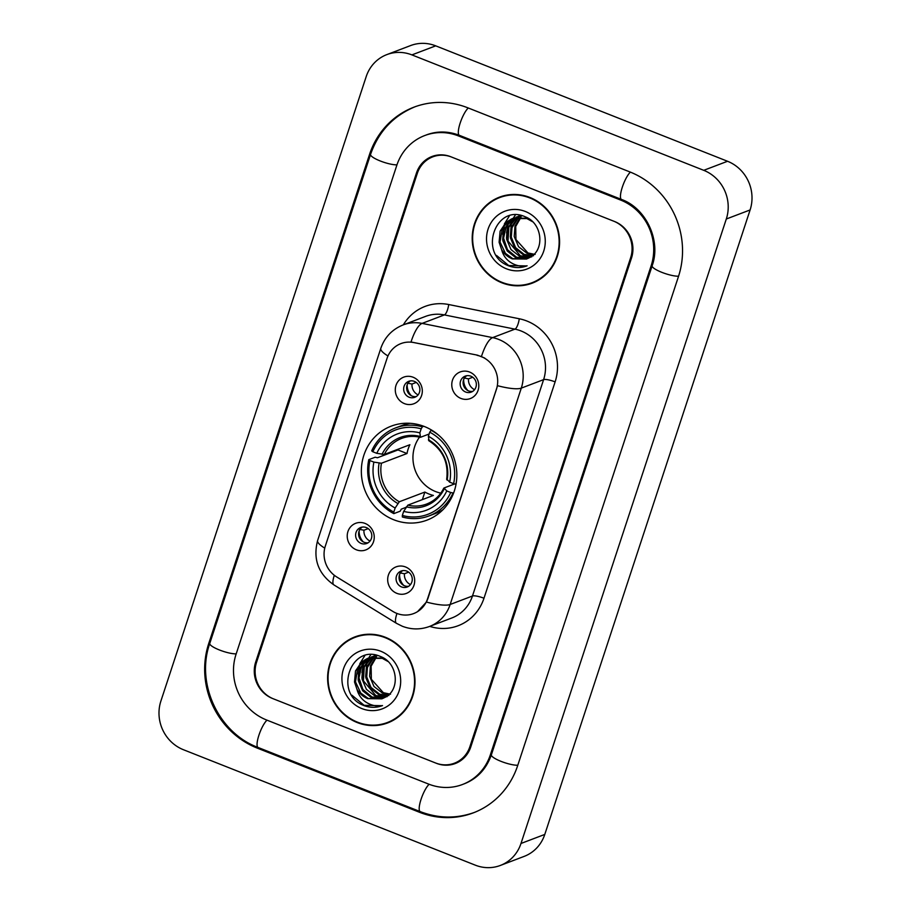 <?xml version="1.0" encoding="UTF-8"?>
<svg xmlns="http://www.w3.org/2000/svg" width="911" height="911" viewBox="0 0 911 911"><rect width="100%" height="100%" fill="white"/><g stroke="black" fill="none" stroke-linecap="round" stroke-linejoin="round"><path stroke-width="1.37" d="M424.412 426.53A50.287 47.372 -110.8 0 0 391.218 426.143A50.287 47.372 -110.8 0 0 361.36 472.581A50.287 47.372 -110.8 0 0 393.757 519.76A50.287 47.372 -110.8 0 0 426.963 520.147A50.287 47.372 -110.8 0 0 456.821 473.709A50.287 47.372 -110.8 0 0 424.412 426.53M356.406 549.811A14.234 13.403 69.2 0 1 347.934 531.557A14.234 13.403 69.2 0 1 365.072 523.426A14.234 13.403 69.2 0 1 373.533 541.681A14.234 13.403 69.2 0 1 356.406 549.811M366.313 527.571A8.541 8.04 -110.8 0 0 355.609 535.395A8.541 8.04 -110.8 0 0 366.746 543.468A8.541 8.04 -110.8 0 0 366.313 527.571M404.461 403.63A14.234 13.403 69.2 0 1 396 385.376A14.234 13.403 69.2 0 1 413.138 377.245A14.234 13.403 69.2 0 1 421.599 395.499A14.234 13.403 69.2 0 1 404.461 403.63M414.38 381.39A8.541 8.04 -110.8 0 0 403.664 389.213A8.541 8.04 -110.8 0 0 414.812 397.287A8.541 8.04 -110.8 0 0 414.38 381.39M396.854 593.346A14.234 13.403 69.2 0 1 388.393 575.092A14.234 13.403 69.2 0 1 405.532 566.961A14.234 13.403 69.2 0 1 413.993 585.215A14.234 13.403 69.2 0 1 396.854 593.346M406.773 571.106A8.541 8.04 -110.8 0 0 396.069 578.929A8.541 8.04 -110.8 0 0 407.206 587.003A8.541 8.04 -110.8 0 0 406.773 571.106M460.943 398.437A14.234 13.403 69.2 0 1 452.482 380.183A14.234 13.403 69.2 0 1 469.62 372.052A14.234 13.403 69.2 0 1 478.081 390.307A14.234 13.403 69.2 0 1 460.943 398.437M470.862 376.197A8.541 8.04 -110.8 0 0 460.146 384.021A8.541 8.04 -110.8 0 0 471.283 392.094A8.541 8.04 -110.8 0 0 470.862 376.197M368.181 542.74A8.541 8.04 69.2 0 1 362.225 527.093M416.236 396.57A8.541 8.04 69.2 0 1 410.292 380.912M408.629 586.274A8.541 8.04 69.2 0 1 402.685 570.628M472.718 391.377A8.541 8.04 69.2 0 1 466.762 375.719M477.057 355.324A25.622 24.13 69.2 0 1 481.179 356.543A25.622 24.13 69.2 0 1 496.404 389.407L427.578 598.732A25.622 24.13 69.2 0 1 413.651 613.57A25.622 24.13 69.2 0 1 392.857 611.429L336.694 576.948A25.622 24.13 69.2 0 1 325.341 546.031L387.027 358.41A25.622 24.13 69.2 0 1 400.965 343.584A25.622 24.13 69.2 0 1 413.753 342.559L477.489 355.165L484.743 358.069M469.871 746.724L630.651 257.699A28.469 26.818 -110.8 0 0 613.729 221.191L451.605 157.068A28.469 26.818 -110.8 0 0 432.805 156.84A28.469 26.818 -110.8 0 0 417.329 173.329L256.538 662.354A28.469 26.818 -110.8 0 0 273.471 698.862L435.595 762.985A28.469 26.818 -110.8 0 0 454.395 763.202A28.469 26.818 -110.8 0 0 469.871 746.724M266.524 719.975L428.66 784.098A51.232 48.272 -110.8 0 0 462.481 784.496A51.232 48.272 -110.8 0 0 490.357 754.82L651.137 265.796A51.232 48.272 -110.8 0 0 620.676 200.078L458.54 135.955A51.232 48.272 -110.8 0 0 424.72 135.557A51.232 48.272 -110.8 0 0 396.843 165.221L236.063 654.246A51.232 48.272 -110.8 0 0 266.524 719.975M475.291 865.154A37.955 35.757 -110.8 0 0 500.344 865.45A37.955 35.757 -110.8 0 0 520.99 843.472L726.306 219.004A37.955 35.757 -110.8 0 0 703.747 170.323L411.909 54.899A37.955 35.757 -110.8 0 0 386.856 54.603A37.955 35.757 -110.8 0 0 366.211 76.57L160.894 701.049A37.955 35.757 -110.8 0 0 183.453 749.73L475.291 865.154M500.344 865.45L524.144 856.397A37.955 35.757 -110.8 0 0 544.789 834.43L750.106 209.951A37.955 35.757 -110.8 0 0 727.547 161.27L435.709 45.846A37.955 35.757 -110.8 0 0 410.656 45.55L386.856 54.603M419.402 812.236A81.603 76.877 -110.8 0 0 473.276 812.874A81.603 76.877 -110.8 0 0 517.664 765.627L678.444 276.602A81.603 76.877 -110.8 0 0 629.922 171.94L467.798 107.805A81.603 76.877 -110.8 0 0 413.924 107.179A81.603 76.877 -110.8 0 0 369.536 154.426L208.756 643.451A81.603 76.877 -110.8 0 0 257.278 748.113L419.402 812.236L420.643 811.769M529.917 197.482A46.017 43.352 -110.8 0 0 499.535 197.129A46.017 43.352 -110.8 0 0 472.217 239.627A46.017 43.352 -110.8 0 0 501.87 282.797A46.017 43.352 -110.8 0 0 532.252 283.15A46.017 43.352 -110.8 0 0 559.57 240.652A46.017 43.352 -110.8 0 0 529.917 197.482M500.731 196.696A46.017 43.352 -110.8 0 0 494.001 200.272M385.33 637.256A46.017 43.352 -110.8 0 0 354.948 636.891A46.017 43.352 -110.8 0 0 327.63 679.401A46.017 43.352 -110.8 0 0 357.283 722.571A46.017 43.352 -110.8 0 0 387.665 722.924A46.017 43.352 -110.8 0 0 414.983 680.426A46.017 43.352 -110.8 0 0 385.33 637.256M356.144 636.459A46.017 43.352 -110.8 0 0 349.414 640.034M387.972 355.962A33.206 7.265 18.2 0 1 380.809 348.332C384.715 337.184 392.151 329.372 403.14 324.92A37.955 35.757 69.2 0 1 422.089 323.394L492.623 337.628A37.955 35.757 69.2 0 1 498.727 339.439A37.955 35.757 69.2 0 1 521.297 388.12A33.206 7.265 -161.8 0 1 497.554 385.695L427.874 598.629L426.416 602.069L417.557 611.645M426.416 602.069A33.206 7.265 18.2 0 0 450.159 604.483L521.297 388.12L543.605 379.636A37.955 35.757 -110.8 0 0 521.035 330.955A37.955 35.757 -110.8 0 0 514.943 329.144L444.397 314.91L422.089 323.394A33.206 9.577 101.4 0 0 411.009 341.989L477.489 355.165M436.449 763.327A28.469 26.818 -110.8 0 0 455.238 763.543A28.469 26.818 -110.8 0 0 470.725 747.066L631.505 258.041A28.469 26.818 -110.8 0 0 614.583 221.521L450.751 156.726A28.469 26.818 -110.8 0 0 431.951 156.51A28.469 26.818 -110.8 0 0 416.475 172.988L255.695 662.012A28.469 26.818 -110.8 0 0 272.617 698.521L436.449 763.327M381.436 724.256A46.017 43.352 -110.8 0 0 388.838 722.457M526.023 284.483A46.017 43.352 -110.8 0 0 533.436 282.683M532.081 282.706A45.539 42.908 -110.8 0 0 559.126 240.652A45.539 42.908 -110.8 0 0 529.769 197.926A45.539 42.908 -110.8 0 0 499.706 197.573A45.539 42.908 -110.8 0 0 472.661 239.627A45.539 42.908 -110.8 0 0 502.018 282.353A45.539 42.908 -110.8 0 0 532.081 282.706L534.461 281.806A45.539 42.908 -110.8 0 0 540.166 279.108M533.504 254.784L527.025 253.304L518.564 246.71L514.214 236.518L514.988 226.087L520.443 217.251M535.121 254.442L527.97 252.951L515.945 239.513L515.728 226.429L520.99 217.285M531.785 256.196L523.244 254.738L514.783 248.145L510.433 237.953L511.435 226.873L518.279 217.274M533.47 255.775L524.189 254.385L515.603 247.633L511.299 237.133L512.016 227.648L518.814 217.251M529.895 257.414L519.464 256.185L511.014 249.58L506.653 239.388L507.655 228.308L513.827 219.266L516.207 217.513M516.628 217.251L517.983 216.511M518.439 216.283L519.839 215.691M531.717 256.879L520.409 255.82L507.996 241.039L508.873 227.215L516.628 217.49M527.947 258.428L515.683 257.619L507.233 251.015L502.883 240.823L503.874 229.743L510.046 220.701L514.203 217.945M516.059 217.125L522.413 215.816M528.426 258.2L516.628 257.255L507.507 249.739L503.578 238.17L506.22 226.247L514.704 217.82M501.585 249.546C504.182 253.918 507.769 257.027 512.335 258.895L526.49 259.054L529.166 257.802C545.29 250.593 542.478 223.195 525.385 216.886C495.914 203.039 478.389 252.643 506.869 265.101L508.304 265.716C514.647 268.141 520.921 268.176 527.105 265.796C521.217 266.866 515.637 265.682 510.354 262.243C505.935 259.248 503.009 255.023 501.585 249.546L499.103 242.269L500.105 231.178L506.265 222.147L512.278 218.572L526.877 218.572L532.514 221.68M526.592 259.02L512.847 258.69L505.411 253.338L500.059 242.064L502.439 227.693L510.912 219.255M513.235 218.207L527.811 218.207M525.328 211.466A30.94 29.141 -110.8 0 0 488.068 229.139A30.94 29.141 -110.8 0 0 506.47 268.813A30.94 29.141 -110.8 0 0 543.719 251.14A30.94 29.141 -110.8 0 0 525.328 211.466M508.144 194.886A45.539 42.908 -110.8 0 0 502.086 196.662L499.706 197.573M526.763 265.932L508.737 265.545L496.506 255.433M502.77 234.355L504.557 224.527M506.55 232.909L508.338 223.07M502.724 239.684L503.794 225.529M504.352 224.015L509.443 215.793M506.505 238.249L507.575 224.083M508.133 222.58L509.158 220.314M510.285 236.814L511.356 222.66M511.914 221.145L512.939 218.868M513.292 218.184L515.398 214.894M387.494 722.48A45.539 42.908 -110.8 0 0 414.539 680.415A45.539 42.908 -110.8 0 0 385.182 637.689A45.539 42.908 -110.8 0 0 355.119 637.336A45.539 42.908 -110.8 0 0 328.074 679.401A45.539 42.908 -110.8 0 0 357.419 722.127A45.539 42.908 -110.8 0 0 387.494 722.48L389.874 721.58A45.539 42.908 -110.8 0 0 395.579 718.881M388.917 694.558L382.438 693.077L373.977 686.473L369.627 676.292L370.401 665.861L375.856 657.025M390.534 694.216L383.383 692.713L371.358 679.287L371.13 666.192L376.402 657.059M387.198 695.97L378.657 694.512L370.196 687.919L365.846 677.727L366.848 666.636L373.692 657.047M388.872 695.548L379.602 694.159L371.005 687.395L366.712 676.907L367.418 667.421L374.227 657.013M385.307 697.188L374.876 695.947L366.427 689.354L362.066 679.162L363.068 668.082L369.24 659.04L371.62 657.275M372.041 657.025L373.396 656.273M373.84 656.057L375.252 655.464M387.129 696.653L375.822 695.594L363.409 680.813L364.286 666.989L372.041 657.264M383.36 698.202L371.096 697.382L362.646 690.789L358.285 680.597L359.287 669.517L365.459 660.475L369.615 657.708M371.472 656.899L377.826 655.59M383.838 697.963L372.041 697.029L362.92 689.502L358.98 677.932L361.633 666.021L370.117 657.583M356.987 689.32C359.594 693.692 363.182 696.801 367.748 698.657L381.903 698.828L384.579 697.564C400.703 690.367 397.879 662.969 380.798 656.66C351.327 642.813 333.802 692.417 362.282 704.875L363.705 705.49C370.06 707.915 376.334 707.938 382.518 705.569C376.63 706.64 371.05 705.456 365.766 702.005C361.348 699.022 358.422 694.797 356.987 689.32L354.516 682.032L355.506 670.952L361.678 661.91L367.691 658.334L382.278 658.334L387.915 661.454M382.005 698.794L368.26 698.464L360.813 693.112L355.472 681.838L357.852 667.467L366.324 659.029M368.522 658.3L383.224 657.981M380.73 651.228A30.94 29.141 -110.8 0 0 343.481 668.902A30.94 29.141 -110.8 0 0 361.872 708.587A30.94 29.141 -110.8 0 0 399.132 690.914A30.94 29.141 -110.8 0 0 380.73 651.228M363.557 634.66A45.539 42.908 -110.8 0 0 357.499 636.436L355.119 637.336M382.176 705.706L364.149 705.319L351.919 695.207M358.182 674.117L359.97 664.29M361.963 672.682L363.751 662.844M364.252 661.602L365.129 659.712M358.137 679.458L359.207 665.303M359.765 663.789L364.855 655.567M361.918 678.023L362.988 663.846M363.546 662.343L364.571 660.088M365.687 676.588L366.757 662.434M367.315 660.908L368.351 658.642M368.704 657.947L370.8 654.667M463.676 379.591A14.234 13.403 -110.8 0 0 467.844 390.534M472.741 377.245L468.505 378.851A10.442 9.827 -110.8 0 0 474.574 389.68M468.505 378.851L463.836 377.928M399.599 574.499A14.234 13.403 -110.8 0 0 403.755 585.443M408.652 572.142L404.427 573.759A10.442 9.827 -110.8 0 0 410.497 584.589M404.427 573.759L399.758 572.837M407.194 384.784A14.234 13.403 -110.8 0 0 411.362 395.727M416.259 382.438L412.023 384.043A10.442 9.827 -110.8 0 0 418.103 394.873M412.023 384.043L407.354 383.121M359.139 530.965A14.234 13.403 -110.8 0 0 363.295 541.908M368.203 528.619L363.967 530.225A10.442 9.827 -110.8 0 0 370.037 541.054M363.967 530.225L359.298 529.302M419.504 437.143A35.108 33.069 -110.8 0 0 435.583 491.553A35.108 33.069 -110.8 0 0 440.799 493.136M406.067 507.336L401.273 509.158L400.191 511.196L393.825 513.622L393.814 512.073A45.163 42.544 -110.8 0 1 369.923 460.545L373.874 462.116A40.801 38.433 -110.8 0 0 395.146 508.008L399.303 501.767L424.868 492.054A35.108 33.069 -110.8 0 0 429.035 494.035A35.108 33.069 -110.8 0 0 433.397 495.425L407.832 505.149L403.687 511.378A40.801 38.433 -110.8 0 0 446.766 490.938L450.717 492.498A45.163 42.544 -110.8 0 1 402.343 515.455L402.355 516.992A47.065 44.332 -110.8 0 0 429.092 515.888A47.065 44.332 -110.8 0 0 453.029 492.953L450.717 492.498M421.189 428.808L422.362 426.815A47.065 44.332 -110.8 0 0 395.636 427.908A47.065 44.332 -110.8 0 0 371.699 450.854L372.815 451.754A45.163 42.544 -110.8 0 1 421.189 428.808L419.846 432.873A40.801 38.433 -110.8 0 0 376.767 453.314L384.328 454.441L409.893 444.727A35.108 33.069 -110.8 0 0 407.001 453.519L381.436 463.243L373.874 462.116M429.127 434.012L420.506 437.28L419.846 432.873M369.923 460.545L368.807 459.645L375.173 457.22L377.45 457.755L397.982 449.954A45.072 42.464 69.2 0 1 398.153 449.191M429.092 515.888L435.458 513.474A47.065 44.332 -110.8 0 0 442.962 509.716M410.109 423.308A47.065 44.332 -110.8 0 0 402.002 425.494L395.636 427.908M453.735 492.68L453.029 492.953M368.807 459.645A47.065 44.332 -110.8 0 0 393.825 513.622M422.362 426.815L423.763 426.28M402.343 515.455L403.687 511.378M395.146 508.008L393.814 512.073M376.767 453.314L372.815 451.754M446.766 490.938L444.01 487.989L454.691 483.923M406.352 506.846A36.497 34.379 -110.8 0 0 444.215 488.888L444.01 487.989M420.506 437.28L419.88 436.38A36.497 34.379 -110.8 0 0 382.016 454.35M431.438 429.981L429.719 432.178A45.163 42.544 -110.8 0 1 453.61 483.707L455.921 484.162A47.065 44.332 -110.8 0 0 456.513 480.951M439.341 435.8A47.065 44.332 -110.8 0 0 430.903 430.186M453.61 483.707L449.658 482.147A40.801 38.433 -110.8 0 0 428.386 436.255L429.719 432.178M446.891 479.186L449.658 482.147M428.386 436.255L429.035 440.662M397.982 449.954L407.001 453.519M424.868 492.054L422.374 499.615M517.79 765.229A15.18 3.325 -161.8 0 1 501.084 761.38A15.18 3.325 -161.8 0 1 491.371 754.809C486.36 768.952 477.33 778.62 464.268 783.813M475.064 812.191C456.889 818.841 438.612 818.647 420.233 811.61A15.18 3.86 -68.4 0 1 421.019 799.425A15.18 3.86 -68.4 0 1 429.138 784.28M420.233 811.61L258.098 747.475A15.18 3.86 -68.4 0 1 258.883 735.302A15.18 3.86 -68.4 0 1 267.003 720.157M258.098 747.475C218.526 732.922 195.558 683.398 209.769 643.428A15.18 3.325 18.2 0 0 219.483 649.998A15.18 3.325 18.2 0 0 236.188 653.847M209.769 643.428L370.561 154.403A15.18 3.325 18.2 0 0 380.263 160.974A15.18 3.325 18.2 0 0 396.98 164.834M468.277 107.999A15.18 3.86 111.6 0 0 460.146 123.144A15.18 3.86 111.6 0 0 459.372 135.318L621.496 199.441C646.184 208.277 661.284 240.698 652.151 265.784L491.371 754.809M630.401 172.122A15.18 3.86 111.6 0 0 622.281 187.267A15.18 3.86 111.6 0 0 621.496 199.441M678.57 276.204A15.18 3.325 -161.8 0 1 661.864 272.355A15.18 3.325 -161.8 0 1 652.151 265.784M544.789 834.43L520.99 843.472M435.709 45.846L411.909 54.899M727.547 161.27L703.747 170.323M750.106 209.951L726.306 219.004M258.508 747.646L257.278 748.113M209.906 643.007L208.756 643.451M370.697 153.982L369.536 154.426M491.507 754.388L490.357 754.82M459.782 135.488L458.54 135.955M621.906 199.611L620.676 200.078M652.287 265.363L651.137 265.796M483.98 598.242A9.486 2.073 18.2 0 0 472.467 595.999L543.605 379.636A9.486 2.073 18.2 0 1 555.118 381.88L483.98 598.242A47.44 44.696 69.2 0 1 429.73 626.381M451.822 617.977A37.955 35.757 -110.8 0 0 472.467 595.999L450.159 604.483A37.955 35.757 69.2 0 1 429.514 626.461L451.822 617.977M481.486 356.395A33.206 9.577 101.4 0 1 492.623 337.628L514.943 329.144A9.486 2.733 -78.6 0 0 519.281 318.77A47.44 44.696 69.2 0 1 555.118 381.88M324.749 548.115A33.206 7.265 -161.8 0 1 317.62 540.508L380.809 348.332M334.303 575.285A33.206 7.06 121.5 0 0 333.904 584.908C318.258 573.85 312.837 559.047 317.62 540.508M396.957 613.456A33.206 7.06 121.5 0 0 396.479 623.329L333.904 584.908M403.357 324.828A47.44 44.696 69.2 0 1 448.747 304.536L519.281 318.77M448.747 304.536A9.486 2.733 -78.6 0 1 444.397 314.91A37.955 35.757 -110.8 0 0 425.448 316.436L403.14 324.92M381.436 463.243A35.108 33.069 -110.8 0 0 399.303 501.767M420.244 437.314C413.856 435.8 407.661 436.164 401.694 438.396A35.108 33.069 -110.8 0 0 384.328 454.441M379.124 463.141A36.497 34.379 -110.8 0 0 397.822 503.476M407.832 505.149A35.108 33.069 -110.8 0 0 426.644 504.034C434.24 501.05 439.956 495.766 443.782 488.159M447.107 480.086A36.497 34.379 -110.8 0 0 428.409 439.762M415.712 106.496C393.643 115.435 378.589 131.4 370.561 154.403M426.496 134.874C437.2 130.911 448.155 131.059 459.372 135.318M396.479 623.329L402.366 626.267C411.373 629.717 420.426 629.774 429.514 626.461M428.705 440.651C442.792 449.692 448.77 462.617 446.652 479.425"/></g></svg>
